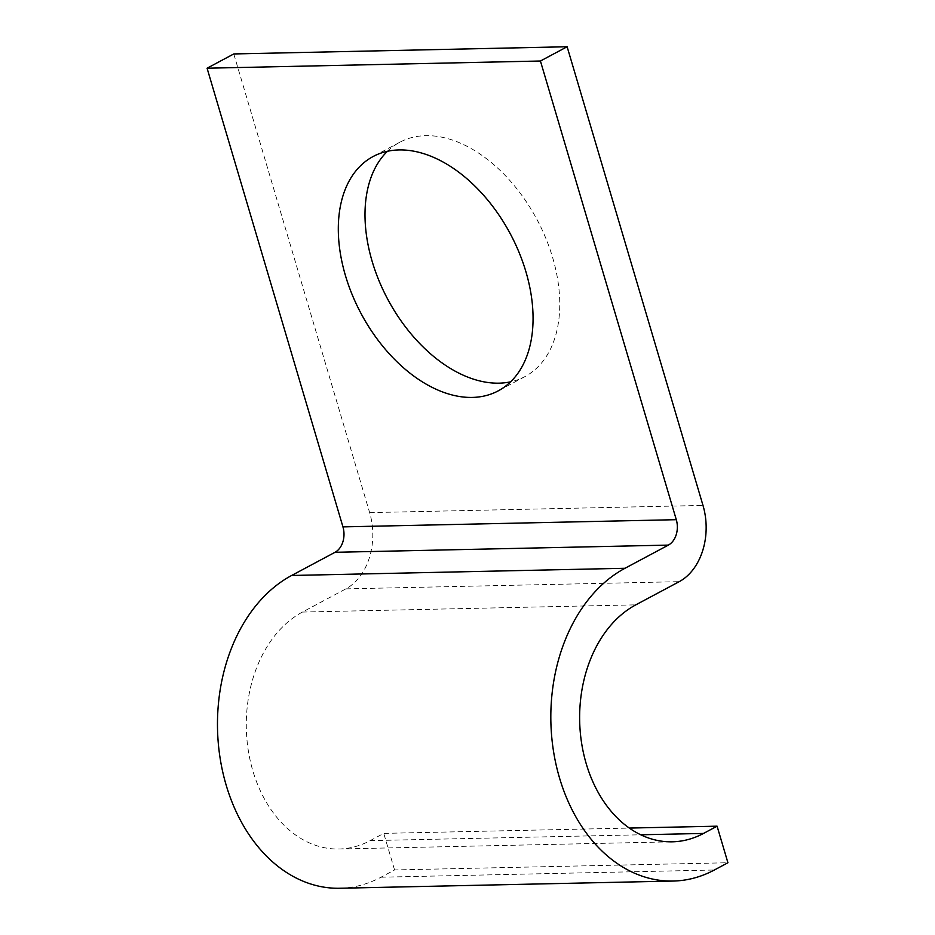 <?xml version="1.0" encoding="UTF-8"?>
<svg xmlns="http://www.w3.org/2000/svg" width="935" height="935" viewBox="0 0 935 935"><rect width="100%" height="100%" fill="white"/><g stroke="black" fill="none" stroke-linecap="round" stroke-linejoin="round"><path stroke-width="0.7" stroke-dasharray="4.67 3.51" d="M387.441 151.283A132.828 84.594 61.9 0 1 399.783 142.26A132.828 84.594 61.9 0 1 552.608 257.476A132.828 84.594 61.9 0 1 524.979 376.571A132.828 84.594 61.9 0 1 510.615 381.819M233.773 53.949L369.641 512.625A58.893 43.209 -91.2 0 1 345.845 588.875L302.461 612.051A122.684 90.017 88.8 0 0 248.207 749.975A122.684 90.017 88.8 0 0 338.961 849.003A122.684 90.017 88.8 0 0 370.167 840.635L383.736 833.377L629.348 828.071M339.814 888.25A161.942 118.827 88.8 0 0 381.001 877.205L394.57 869.947L727.921 862.748M394.57 869.947L383.736 833.377M370.167 840.635L640.779 834.78M381.001 877.205L714.352 870.006M369.641 512.625L702.991 505.426M345.845 588.875L679.196 581.675M302.461 612.051L635.812 604.851M399.783 142.26L373.088 156.531M338.961 849.003L672.312 841.804M524.979 376.571L498.273 390.842"/><path stroke-width="1.4" d="M525.914 271.734A132.828 84.594 -118.1 0 0 373.088 156.531A132.828 84.594 -118.1 0 0 345.459 275.626A132.828 84.594 -118.1 0 0 498.273 390.842A132.828 84.594 -118.1 0 0 525.914 271.734M510.615 381.819A132.828 84.594 61.9 0 1 372.153 261.368A132.828 84.594 61.9 0 1 387.441 151.283M567.124 46.75L540.43 61.009L207.079 68.208L233.773 53.949L567.124 46.75L702.991 505.426A58.893 43.209 -91.2 0 1 679.196 581.675L635.812 604.851A122.684 90.017 88.8 0 0 581.558 742.776A122.684 90.017 88.8 0 0 672.312 841.804A122.684 90.017 88.8 0 0 703.517 833.436L717.087 826.178L629.348 828.071M540.43 61.009L676.297 519.685A19.635 14.399 -91.2 0 1 668.361 545.105L624.977 568.281A161.942 118.827 88.8 0 0 553.368 750.337A161.942 118.827 88.8 0 0 673.165 881.051A161.942 118.827 88.8 0 0 714.352 870.006L727.921 862.748L717.087 826.178M207.079 68.208L342.946 526.884A19.635 14.399 -91.2 0 1 335.01 552.304L291.627 575.481A161.942 118.827 88.8 0 0 220.017 757.537A161.942 118.827 88.8 0 0 339.814 888.25L673.165 881.051M640.779 834.78L703.517 833.436M291.627 575.481L624.977 568.281M335.01 552.304L668.361 545.105M342.946 526.884L676.297 519.685"/></g></svg>
